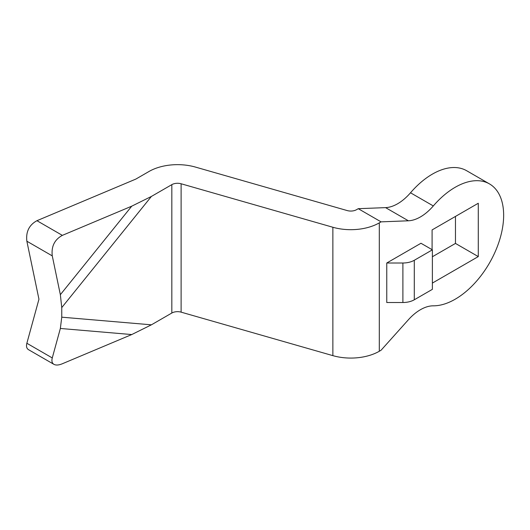 <?xml version="1.0" encoding="UTF-8"?>
<svg xmlns="http://www.w3.org/2000/svg" width="530" height="530" viewBox="0 0 530 530"><rect width="100%" height="100%" fill="white"/><g stroke="black" fill="none" stroke-linecap="round" stroke-linejoin="round"><path stroke-width="0.79" d="M131.745 206.17L60.354 294.687L52.271 255.884C51.178 246.477 54.537 239.633 62.348 235.366L131.745 206.17L151.401 196.438L171.826 184.645A8.063 4.657 180 0 1 181.114 183.764L332.873 227.257A40.32 23.28 180 0 0 379.308 222.865L381.063 221.858L408.392 220.791A40.32 23.28 -60 0 0 433.308 205.945A68.542 39.571 -60 0 1 489.455 183.897L466.652 170.726A68.542 39.571 120 0 0 410.505 192.781A40.32 23.28 120 0 1 385.582 207.627L358.253 208.688L356.505 209.701A8.063 4.657 180 0 1 347.216 210.576L195.457 167.082A40.32 23.28 180 0 0 149.023 171.475L135.826 179.094L36.941 220.699C29.13 224.965 25.771 231.809 26.864 241.216L38.948 299.218L26.864 343.268C26.069 346.362 26.619 348.501 28.521 349.681L53.934 364.349C52.026 363.169 51.476 361.029 52.271 357.935L26.864 343.268M489.455 183.897A68.542 39.571 -60 0 1 494.437 253.419A68.542 39.571 -60 0 1 433.308 305.823A40.32 23.28 -60 0 0 408.392 319.749L381.063 350.244L379.308 351.257A40.32 23.28 0 0 1 332.873 355.643L181.114 312.15A8.063 4.657 0 0 0 171.826 313.031L151.401 324.824L131.745 334.556L62.348 363.752C58.744 365.23 55.935 365.422 53.934 364.349M386.761 263.006L386.761 302.511L402.893 302.511A16.125 9.308 0 0 0 414.294 299.781L432.381 289.34L432.381 249.842L420.972 243.257L386.761 263.006L402.893 263.006A16.125 9.308 0 0 0 414.294 260.276L432.381 249.842M432.381 283.086L478.279 256.586L478.279 203.255L432.096 229.921L432.096 249.676M432.381 256.752L455.469 243.422L455.469 216.425M478.279 256.586L455.469 243.422M60.354 294.687L61.758 307.592L61.758 317.178L60.354 328.467L52.271 357.935M381.063 221.858L358.253 208.688M433.308 205.945L410.505 192.781M379.308 222.865L379.308 351.257M414.294 260.276L414.294 299.781M402.893 263.006L402.893 302.511M60.354 328.467L131.745 334.556M61.758 317.178L151.401 324.824M332.873 227.257L332.873 355.643M181.114 183.764L181.114 312.15M171.826 184.645L171.826 313.031M151.401 196.438L61.758 307.592M62.348 235.366L36.941 220.699M52.271 255.884L26.864 241.216M408.392 220.791L385.582 207.627"/></g></svg>
